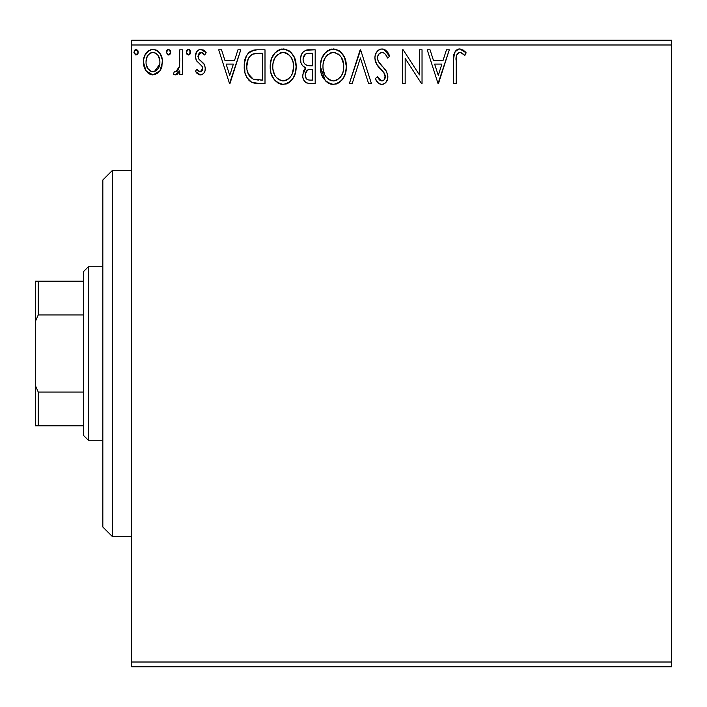 <?xml version="1.0" encoding="UTF-8"?>
<svg xmlns="http://www.w3.org/2000/svg" width="707" height="707" viewBox="0 0 707 707"><rect width="100%" height="100%" fill="white"/><g stroke="black" fill="none" stroke-linecap="round" stroke-linejoin="round"><path stroke-width="1.06" d="M131.758 666.834L671.65 666.834L131.758 666.834L131.758 44.992L671.65 44.992L671.65 662.008L131.758 662.008L131.758 666.834M159.95 70.824L162.477 62.075C162.539 55.075 159.367 50.842 152.951 49.375C146.543 50.851 143.371 55.075 143.441 62.075L145.96 70.841L152.951 74.907L159.95 70.824L161.885 66.644L162.345 59.874L160.153 53.705L157.131 50.551L152.951 49.375L148.77 50.551L144.714 55.65L143.574 59.883L143.574 64.381L145.35 69.852L148.938 73.793L151.899 74.836L155.045 74.624L159.322 71.681M179.781 49.808L182.371 49.808L179.781 49.808L179.189 67.404L177.749 70.656L176.061 71.831L174.523 71.434L173.286 74.058L174.991 74.88L176.803 74.509L179.781 70.841L179.781 74.474L182.371 74.474L182.371 49.808L182.371 74.474L182.371 49.808L179.781 49.808L179.375 66.564L175.69 71.875L174.523 71.434L173.286 74.058L175.265 74.907L179.781 70.841L179.781 74.474L182.371 74.474L179.781 74.474M200.364 74.907L202.529 74.323L204.129 72.741L205.039 70.682L205.251 67.457L203.855 63.657L198.561 58.725L198.146 54.987L199.224 53.202L201.115 52.406L203.201 53.255L204.677 55.005L206.17 52.716L203.925 50.347L200.823 49.375L198.446 50.029L196.687 51.77L195.353 56.507L196.511 60.829L201.548 65.574L202.547 67.395L202.555 69.693L201.283 71.548L199.144 71.61L196.873 69.277L195.353 71.398L197.483 73.731L200.364 74.907C203.713 74.208 205.357 72.052 205.304 68.438L204.473 64.637L198.561 58.725L197.951 56.374L201.115 52.406L204.677 55.005L206.17 52.716L200.823 49.375C197.147 50.162 195.326 52.539 195.353 56.507L196.201 60.316L202.087 66.317L202.706 68.552L200.196 71.875L196.873 69.277L195.353 71.398L200.364 74.907M256.411 49.826L250.693 51.204L247.927 53.652L246.363 56.171L244.383 63.294L244.976 72.759L246.867 77.54L251.338 82.065L255.81 83.346L265.001 83.559L265.001 49.808L257.162 49.808C248.157 51.037 243.853 56.516 244.233 66.255C243.844 73.174 246.39 78.539 251.86 82.339L259.893 83.559L265.001 83.559L265.001 49.808L265.001 83.559L259.893 83.559M308.438 49.808L315.181 49.808L305.866 50.224L303.126 52.018L301.562 54.324L300.502 58.522L300.988 62.808L302.357 65.477L305.804 68.013L303.374 71.213L302.737 76.824L303.674 79.935L305.724 82.427L308.782 83.461L315.181 83.559L315.181 49.808L315.181 83.559L315.181 49.808L308.438 49.808C303.162 50.621 300.51 53.82 300.475 59.388C300.44 63.427 302.216 66.299 305.804 68.013L302.64 75.189C302.684 80.51 305.274 83.302 310.408 83.559L315.181 83.559L310.408 83.559M352.183 83.559L349.355 83.559L360.172 49.808L349.355 83.559L352.183 83.559L360.393 57.956L368.594 83.559L371.422 83.559L360.605 49.808L371.422 83.559L360.605 49.808L349.355 83.559L352.183 83.559L360.393 57.956L368.594 83.559L371.422 83.559L368.594 83.559M419.445 49.808L419.445 74.915L403.158 49.808L402.566 49.808L402.566 83.559L405.164 83.559L405.164 58.389L421.487 83.559L422.035 83.559L422.035 49.808L419.445 49.808L422.035 49.808L419.445 49.808L419.445 74.915L403.158 49.808L402.566 49.808L402.566 83.559L405.164 83.559L405.164 58.389L421.487 83.559L422.035 83.559L422.035 49.808L422.035 83.559L421.487 83.559M456.209 61.102L456.501 55.906L457.562 53.546L459.17 52.486L460.699 52.539L464.844 55.438L466.16 52.839L463.385 50.17L459.789 48.942L457.076 49.623L454.707 52.238L453.655 58.513L453.62 83.559L456.209 83.559L456.209 61.102C455.423 56.975 456.625 54.077 459.815 52.406L461.521 52.892L464.844 55.438L466.16 52.839L459.789 48.942C454.636 50.701 452.577 54.642 453.62 60.767L453.62 83.559L456.209 83.559L456.342 57.205M446.462 49.808L449.29 49.808L438.473 83.559L449.29 49.808L446.462 49.808L442.997 60.625L433.524 60.625L430.05 49.808L427.231 49.808L438.04 83.559L449.29 49.808L446.462 49.808L442.997 60.625L433.524 60.625L430.05 49.808L427.231 49.808L438.04 83.559L427.231 49.808L430.05 49.808M382.01 48.942L378.961 49.799L376.69 52.035L375.32 54.916L374.887 58.08L376.557 64.081L383.698 72.326L385.174 75.508L384.431 79.564L382.62 80.872L379.632 80.041L377.344 76.63L375.32 78.707L377.821 82.516L379.624 83.894L381.833 84.416L384.785 83.47L386.42 81.782L387.516 79.272L387.781 75.207L385.995 70.576L378.333 61.438L377.538 58.99L377.865 55.818L379.385 53.511L382.195 52.406L384.113 53.025L385.554 54.457L387.48 58.027L389.592 56.321L385.881 50.409L382.01 48.942C377.308 49.976 374.931 53.016 374.887 58.08C375.258 62.419 377.123 66.051 380.49 68.968L383.698 72.326L385.262 76.683C385.271 79.113 384.14 80.536 381.868 80.96L377.344 76.63L375.32 78.707C376.513 81.897 378.687 83.806 381.833 84.416C385.898 83.55 387.904 80.925 387.86 76.542L386.526 71.407L378.333 61.438L377.476 58.124C377.538 54.872 379.111 52.972 382.195 52.406C384.908 53.219 386.667 55.093 387.48 58.027L389.592 56.321C388.461 52.194 385.934 49.737 382.01 48.942M346.333 66.538L344.618 57.674L341.34 52.61L336.302 49.366L330.31 49.384L325.3 52.689L321.676 58.734L320.421 65.177L321.093 72.759L323.497 78.362L327.712 82.746L331.99 84.319L336.505 83.947L339.917 82.083L343.31 78.159L345.608 72.556L346.333 66.538C346.457 56.931 342.108 51.063 333.315 48.942C324.522 51.143 320.209 57.064 320.377 66.697C320.209 76.436 324.584 82.339 333.518 84.416C342.25 82.118 346.518 76.162 346.333 66.538M296.145 66.538L294.43 57.674L291.16 52.61L286.123 49.366L280.131 49.384L275.111 52.689L271.497 58.734L270.233 65.177L270.905 72.759L273.317 78.362L277.533 82.746L281.81 84.319L286.326 83.947L289.737 82.083L293.131 78.159L295.429 72.556L296.145 66.538C296.268 56.931 291.929 51.063 283.127 48.942C274.343 51.143 270.03 57.064 270.189 66.697C270.021 76.436 274.404 82.339 283.33 84.416C292.071 82.118 296.339 76.162 296.145 66.538M237.95 49.808L240.778 49.808L229.961 83.559L240.778 49.808L237.95 49.808L234.485 60.625L225.003 60.625L221.538 49.808L218.71 49.808L229.528 83.559L240.778 49.808L237.95 49.808L234.485 60.625L225.003 60.625L221.538 49.808L218.71 49.808L229.528 83.559L218.71 49.808L221.538 49.808M190.59 52.194L190.05 50.338L188.433 49.375L186.807 50.338L186.268 52.194L186.798 54.05L188.672 54.978L190.059 54.05L190.59 52.194L188.433 49.375L186.268 52.194L188.433 55.005L190.563 51.699M170.696 52.194L170.148 50.338L168.531 49.375L166.905 50.338L166.366 52.194L167.594 54.739L169.017 54.934L170.157 54.05L170.696 52.194L168.531 49.375L166.366 52.194L168.531 55.005L170.696 52.194M138.245 52.194L137.706 50.338L135.841 49.402L134.463 50.338L133.95 52.68L135.603 54.934L137.715 54.05L138.245 52.194L136.089 49.375L133.923 52.194L136.089 55.005L138.245 52.194M671.65 40.166L131.758 40.166L131.758 662.008L671.65 662.008L671.65 666.834L671.65 44.992L131.758 44.992L131.758 40.166L671.65 40.166L671.65 44.992L671.65 40.166M456.209 83.559L453.62 83.559M453.655 58.522L453.62 59.635M454.707 52.238L454.283 53.29L454.716 52.238M455.281 51.275L457.076 49.623M457.102 49.605L457.906 49.243M457.977 49.216L458.604 49.057M459.789 48.942L459.32 48.969M460.77 49.03L461.68 49.278M464.861 51.408L465.524 52.115M466.16 52.839L464.844 55.438L464.057 54.739L464.844 55.438M464.039 54.722L463.218 54.05M462.864 53.776L461.521 52.892M460.672 52.53L459.488 52.433M456.934 54.519L456.687 55.155M456.952 54.483L456.36 56.922M438.269 75.419L434.628 64.09L441.893 64.09L438.269 75.419L434.628 64.09L441.893 64.09L438.269 75.419M405.164 83.559L402.566 83.559L402.566 49.808L403.158 49.808M382.708 48.986L383.406 49.11M383.981 49.287L389.592 56.321L387.48 58.027L386.632 56.18M384.776 53.564L384.113 53.034M383.194 52.565L381.179 52.539M380.216 52.928L379.367 53.529M379.146 53.723L378.678 54.253M378.218 54.996L377.874 55.791M377.573 56.958L377.688 59.786M377.706 59.848L378.758 62.189M379.252 62.914L379.827 63.692M380.313 64.293L381.117 65.221M381.948 66.122L382.628 66.82M383.539 67.748L384.414 68.694M387.781 77.938L387.524 79.246M387.507 79.317L385.571 82.807M383.998 83.93L383.441 84.16M383.344 84.186L382.69 84.345M380.684 84.283L379.641 83.903M378.696 83.32L377.821 82.525M377.105 81.641L376.69 81.049M375.32 78.707L377.344 76.63L377.741 77.363L377.344 76.63M378.148 78.062L379.076 79.423M379.217 79.591L380.021 80.351M380.295 80.527L381.868 80.96M382.62 80.872L383.936 80.147M384.431 79.564L385.006 78.424M385.085 78.15L385.174 75.516M384.855 74.368L384.352 73.307L384.855 74.376M384.334 73.281L383.512 72.096M383.318 71.884L382.133 70.62M380.976 69.454L379.412 67.828M379.385 67.801L377.405 65.389M375.85 62.676L375.329 61.191M375.302 61.085L375.01 59.777M374.984 56.498L374.913 57.276M376.009 53.175L376.672 52.062M376.725 51.991L377.671 50.842M378.979 49.79L380.41 49.163M380.499 49.137L381.153 49.004M388.417 53.759L388.081 53.14M385.881 50.409L384.723 49.614M383.698 72.326L384.034 72.812M385.235 76.1L385.218 77.443M377.538 58.99L377.503 57.541M346.156 69.533L345.944 71.027M343.31 78.159L345.228 73.873M342.471 79.414L341.463 80.633M338.467 83.064L339.219 82.595M337.61 83.514L336.523 83.939M333.518 84.416L332.741 84.389M331.937 84.31L330.478 84.009M328.552 83.24L327.748 82.772M327.712 82.746L325.379 80.775M325.353 80.748L320.377 66.697L320.421 65.168M320.545 63.621L320.695 62.578M321.093 60.625L321.676 58.752M323.488 55.058L325.291 52.698M326.943 51.151L327.553 50.71M329.197 49.799L331.742 49.057M333.315 48.942L334.075 48.977M334.862 49.057L336.285 49.366M339.36 50.86L341.313 52.583M344.609 57.665L344.389 57.17M344.636 57.718L345.228 59.273M345.962 62.198L346.156 63.471M323.497 78.362L323.841 78.884M331.928 52.53L332.785 52.424M342.807 72.653L343.381 70.444M340.509 77.054L339.943 77.735M334.818 80.819L333.404 80.96C326.316 79.175 322.843 74.429 322.966 66.705L323.108 69.145L322.966 66.705C322.807 58.92 326.281 54.156 333.404 52.406C340.412 54.156 343.858 58.867 343.735 66.546L343.602 64.125L343.735 66.546C343.894 74.288 340.447 79.087 333.404 80.96L334.013 80.934M326.484 77.416L325.874 76.648M324.663 74.615L323.108 69.145M324.752 74.809L326.475 77.416M332.184 80.863L329.409 79.873M331 80.58L331.813 80.792M329.842 53.219L330.982 52.769M323.55 61.801L325.414 57.338L327.933 54.439M326.113 56.313L324.513 59.026M323.108 64.257L323.541 61.845M343.169 61.765L342.957 61.005M342.25 59.132L341.26 57.311L343.602 64.125M337.973 53.803L339.775 55.376M334.614 52.486L335.79 52.76M336.452 80.315L335.807 80.563M341.914 74.818L342.365 73.837M343.708 67.775L343.602 68.994M309.578 83.532L308.791 83.47M307.183 83.134L306.529 82.887M307.192 83.143L305.115 81.924M304.549 81.323L303.683 79.953M303.073 78.389L302.737 76.816M303.374 71.221L303.745 70.408M304.381 69.419L304.956 68.756M304.576 67.395L303.48 66.635M302.349 65.477L301.792 64.629M301.765 64.576L300.988 62.817M300.899 62.516L300.784 62.066M300.59 57.603L301.173 55.243M301.951 53.608L302.419 52.892M302.472 52.813L303.02 52.132M305.062 50.559L305.813 50.241M307.572 49.852L306.705 49.985M303.082 78.415L303.674 79.935M303.595 62.145L303.073 59.388C303.312 55.252 305.495 53.211 309.622 53.272L312.591 53.272L312.591 65.822L307.147 65.415C304.452 64.337 303.1 62.331 303.073 59.388L303.206 60.873M306.988 79.352L305.468 77.063L305.353 73.758L307.731 69.922L311.266 69.277L309.251 69.427M305.344 73.775L305.23 75.136C305.371 71.204 307.377 69.251 311.266 69.277L312.591 69.277L312.591 80.094L309.896 80.094C306.794 79.953 305.238 78.3 305.23 75.136L306.281 78.689M306.37 78.795L306.971 79.334M308.446 79.953L307.457 79.626M307.457 70.09L305.353 73.758M305.707 72.441L305.477 73.166M308.676 65.707L311.274 65.822L307.147 65.415L305.017 64.204M303.303 61.288L303.489 61.871M304.69 63.877L304.134 63.153M306.237 65.044L307.147 65.415M303.215 57.912L305.698 54.015M304.841 54.695L304.028 55.756M303.639 56.533L303.276 57.629M305.468 77.063L305.291 76.109M305.23 75.136L305.265 74.438M311.266 69.277L312.591 69.277L312.591 80.094L309.896 80.094M295.977 69.533L295.756 71.027M293.131 78.159L295.049 73.873M292.291 79.414L291.284 80.633M290.4 81.517L289.737 82.083M289.039 82.595L288.244 83.09M287.466 83.497L286.344 83.939M283.33 84.416L282.561 84.389M281.757 84.31L280.299 84.009M278.372 83.24L277.568 82.772M280.308 84.009L275.191 80.775M275.173 80.748L271.868 75.622M271.612 74.986L270.914 72.794M270.454 70.453L270.366 69.754M270.189 66.697L270.233 65.168M270.366 63.621L270.507 62.578M270.905 60.669L271.488 58.752M273.309 55.058L275.111 52.689M276.764 51.151L277.374 50.71M279.018 49.799L281.563 49.057M283.127 48.942L283.896 48.977M284.682 49.057L286.096 49.366M289.181 50.86L291.134 52.583M294.448 57.718L295.049 59.273M273.317 78.362L273.724 78.963M281.748 52.53L282.606 52.424M286.706 53.175L285.61 52.76L287.784 53.803L291.081 57.311L292.99 61.748L293.555 66.546L293.423 64.125M292.627 72.653L293.555 66.546C293.714 74.288 290.268 79.087 283.215 80.96L282.005 80.863L283.215 80.96C276.137 79.175 272.663 74.429 272.787 66.705C272.619 58.92 276.101 54.156 283.215 52.406C290.232 54.156 293.679 58.867 293.555 66.546L293.193 70.444M290.321 77.054L287.802 79.458L283.834 80.934M274.475 74.615L275.695 76.648M272.787 66.705L272.92 64.257L272.787 66.705M274.572 74.809L272.92 69.145M276.296 77.416L277.657 78.769L276.296 77.416M278.611 79.493L279.221 79.873M279.663 53.219L280.803 52.769M273.37 61.801L275.226 57.338L277.754 54.439M275.933 56.313L274.334 59.026M292.99 61.765L292.778 61.005M292.071 59.132L291.081 57.311M289.605 55.393L286.759 53.202M284.426 52.486L285.61 52.76M284.638 80.819L285.646 80.554M286.264 80.315L289.764 77.735M291.726 74.818L292.177 73.837M255.819 83.346L253.928 83.028M253.804 83.002L252.85 82.737M251.86 82.339L251.338 82.065M250.791 81.747L249.898 81.119M248.837 80.156L248.254 79.511M245.842 75.437L245.462 74.429M245.4 74.244L244.993 72.83M244.958 72.688L244.595 70.921M244.419 69.622L244.322 68.588M244.26 67.43L244.383 63.276M244.878 60.334L245.258 58.928M245.744 57.559L245.93 57.108M248.67 52.804L250.066 51.602M252.549 50.418L254.105 50.047M254.193 50.038L255.678 49.861M245.85 75.455L246.071 75.967M249.041 75.41L248.166 73.714L253.23 79.149C248.634 76.241 246.496 71.946 246.831 66.264L246.902 68.164L246.831 66.264C246.504 60.988 248.449 56.94 252.673 54.13L251.144 55.031L252.673 54.13L259.61 53.272L254.361 53.644L262.403 53.272L262.403 80.094L253.23 79.149L249.562 76.206L247.477 71.654L248.166 73.714M248.855 57.647L251.144 55.031M249.306 56.958L250.207 55.862M255.05 79.67L254.131 79.449M258.815 80.059L256.924 79.935M246.964 68.818L246.902 68.164M248.184 58.955L246.831 66.264L247.097 62.72L248.404 58.487M229.748 75.419L226.116 64.09L233.372 64.09L229.748 75.419L226.116 64.09L233.372 64.09L229.748 75.419M199.551 74.809L198.808 74.562M198.093 74.173L198.817 74.571M197.014 73.334L196.352 72.653M195.353 71.398L196.873 69.277L197.182 69.728M197.792 70.497L198.252 70.965M199.657 71.805L200.761 71.796M201.283 71.548L201.919 70.947M202.087 70.718L202.432 70.046M202.573 69.631L202.591 67.589M202.555 67.412L202.662 67.969M202.379 66.909L201.283 65.291M200.903 64.929L199.489 63.771M195.353 56.507L195.371 55.871M195.662 54.024L195.821 53.511M196.086 52.831L196.687 51.77M199.577 49.534L200.187 49.419M200.823 49.375L200.205 49.419M203.307 49.985L205.092 51.302M206.17 52.716L204.677 55.005L204.005 54.068M203.731 53.759L203.201 53.255M202.237 52.645L200.77 52.433M199.763 52.778L198.146 54.978M198.101 55.119L198.835 59.114M198.287 58.186L198.561 58.716M199.144 59.468L199.834 60.113M200.549 60.687L201.327 61.262M205.304 68.438L205.286 69.003M205.039 70.673L204.73 71.601M204.129 72.75L203.722 73.281M203.404 73.634L201.84 74.65M201.486 74.765L200.965 74.862M197.987 56.984L197.951 56.374M202.706 68.552L202.67 69.127M190.475 53.158L189.379 54.731M186.392 51.222L187.108 49.958M187.496 49.649L188.186 49.402M188.91 49.446L189.352 49.64M189.962 50.224L190.43 51.098M179.781 70.841L179.41 71.557M177.218 74.262L179.004 72.273M176.812 74.509L176.07 74.801M173.286 74.058L174.523 71.434L176.414 71.734M174.523 71.434L175.38 71.831M177.05 71.354L178.659 69.056M179.189 67.404L179.525 65.521M179.622 64.452L179.781 58.098M179.764 60.219L179.746 61.164M170.555 53.219L169.477 54.731M167.594 49.649L168.284 49.402M170.069 50.224L170.528 51.098M158.642 72.441L156.989 73.775M148.877 73.758L148.072 73.183M144.873 68.941L144.087 66.865M144.034 66.679L143.583 64.434M143.441 62.075L143.468 60.97M143.574 59.892L143.733 58.84M143.989 57.727L144.334 56.622M144.802 55.455L145.739 53.732M147.056 52L148.17 50.975M145.757 53.705L149.124 50.347M150.794 49.658L151.802 49.455M152.403 49.402L155.133 49.667M154.099 49.455L155.107 49.658M156.362 50.126L159.119 52.291M160.153 53.705L160.975 55.164M162.274 59.415L162.345 59.909M162.477 62.075L162.442 63.232M161.876 66.67L161.099 68.791M161.01 68.986L160.639 69.693M152.42 74.88L152.951 74.907M152.959 52.406L151.325 52.654L154.577 52.654L152.959 52.406C157.688 53.617 159.994 56.834 159.879 62.057C159.994 67.289 157.688 70.567 152.959 71.875L152.959 71.875C148.231 70.559 145.925 67.289 146.031 62.057L146.42 58.796L146.031 62.057C145.916 56.834 148.223 53.617 152.959 52.406L156.053 53.37L157.811 55.066M158.262 55.765L159.782 60.413M159.782 63.718L158.244 68.393L156.053 70.859L152.959 71.875L154.586 71.61M151.316 71.61L147.675 68.385L146.128 63.71M146.738 66.414L146.923 66.909M152.129 71.805L149.857 70.85M150.679 52.901L151.333 52.654M156.698 53.865L155.628 53.105M154.294 71.699L159.702 64.328M138.112 53.219L137.025 54.731M137.715 50.347L138.086 51.098M339.793 55.393L341.26 57.311M342.409 73.722L341.304 75.905M337.981 79.458L336.93 80.085M328.817 79.502L327.836 78.769M310.232 65.804L309.198 65.751M308.164 65.645L307.651 65.557M304.098 63.1L303.639 62.243M303.073 59.388L303.109 58.654M305.857 53.926L306.449 53.67M309.622 53.272L312.591 53.272L312.591 65.822L311.274 65.822M272.92 64.257L273.353 61.845M292.23 73.722L291.125 75.905M280.812 80.58L277.657 78.769M259.61 53.272L262.403 53.272L262.403 80.094L260.706 80.094M247.477 71.654L247.132 70.055M253.079 53.971L254.361 53.644M146.031 62.057L146.128 60.413M146.42 58.796L147.648 55.765L149.857 53.361M154.577 52.654L156.053 53.37M159.499 65.336L158.244 68.393M157.785 69.083L157.272 69.737M112.475 536.675L102.833 527.033L102.833 179.967L112.475 170.325L131.758 170.325L112.475 170.325L112.475 536.675L131.758 536.675L112.475 536.675L112.475 170.325L102.833 179.967L102.833 527.033L112.475 536.675M83.559 392.067L83.559 435.45L88.375 440.267L88.375 266.733L83.559 271.55L83.559 392.067L83.559 271.55L88.375 266.733L88.375 440.267L102.833 440.267L88.375 440.267L83.559 435.45L83.559 392.067L38.24 392.067L35.35 385.456L35.35 321.544L38.24 314.933L83.559 314.933L38.24 314.933L38.24 281.192L35.35 281.192L35.35 321.544L35.35 281.192L38.24 281.192L38.24 314.933L35.35 321.544L35.35 425.808L83.559 425.808L38.24 425.808L38.24 392.067L38.24 425.808L35.35 425.808L35.35 385.456L38.24 392.067L83.559 392.067M102.833 266.733L88.375 266.733L102.833 266.733M83.559 281.192L38.24 281.192L83.559 281.192"/></g></svg>
